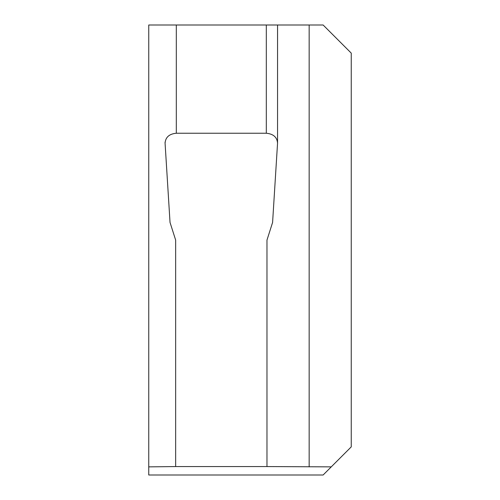 <?xml version="1.0" encoding="UTF-8"?>
<svg xmlns="http://www.w3.org/2000/svg" width="500" height="500" viewBox="0 0 500 500"><rect width="100%" height="100%" fill="white"/><g stroke="black" fill="none" stroke-linecap="round" stroke-linejoin="round"><path stroke-width="0.75" d="M148.75 250L148.75 150.156L148.75 250M351.25 53.125L351.25 446.875L331.256 466.869L266.969 466.562L266.969 240.1L272.594 222.444L277.55 143.169L277.562 25L323.125 25L351.25 53.125M148.75 150.156L148.75 25L266.969 25M176.312 25L176.312 133.238C169.262 133.912 165.519 137.225 165.075 143.169L170.031 222.444L175.656 240.1L175.656 466.562L148.75 466.869L148.75 349.844M277.55 143.169C277.106 137.225 273.363 133.912 266.312 133.238L266.312 25L277.55 25L277.55 142.181M148.75 25L148.75 475L323.125 475L331.256 466.869M175.656 466.562L266.969 466.562M176.312 133.238L266.312 133.238M165.075 142.181L165.075 143.169M309.156 25L309.156 466.869"/></g></svg>
